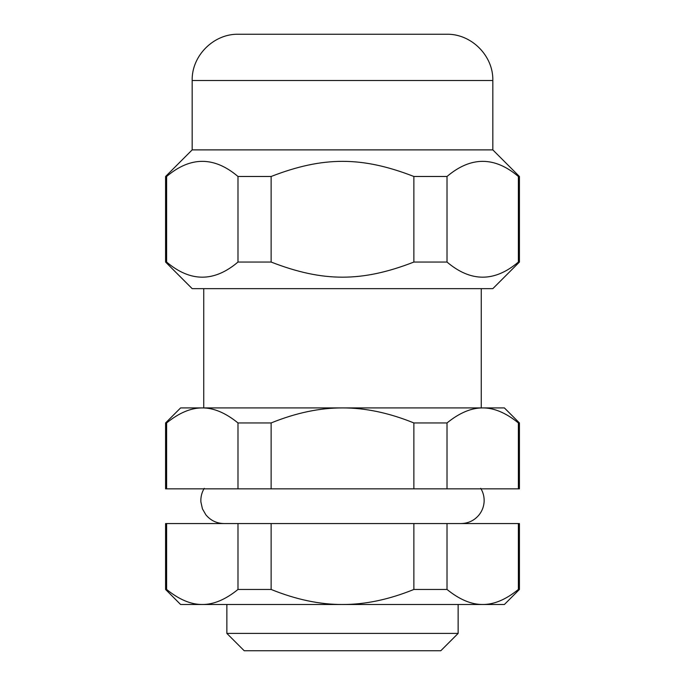 <?xml version="1.0" encoding="UTF-8"?>
<svg xmlns="http://www.w3.org/2000/svg" width="685" height="685" viewBox="0 0 685 685"><rect width="100%" height="100%" fill="white"/><g stroke="black" fill="none" stroke-linecap="round" stroke-linejoin="round"><path stroke-width="1.03" d="M166.618 262.055L166.618 176.482C190.404 156.308 214.191 156.308 237.986 176.482L237.986 262.055C214.191 282.22 190.404 282.22 166.618 262.055L165.582 262.055L192.177 288.65L492.823 288.65L519.418 262.055L519.418 176.482L518.382 176.482L518.382 262.055C494.596 282.22 470.809 282.22 447.014 262.055L447.014 176.482C470.809 156.308 494.596 156.308 518.382 176.482M271.132 176.482C322.995 156.308 362.005 156.308 413.868 176.482L413.868 262.055C362.005 282.22 322.995 282.22 271.132 262.055L271.132 176.482L237.986 176.482M165.582 262.055L165.582 176.482L166.618 176.482M413.868 262.055L447.014 262.055M413.868 176.482L447.014 176.482M518.382 262.055L519.418 262.055M165.582 176.482L192.177 149.887L492.823 149.887L519.418 176.482M237.986 262.055L271.132 262.055M192.177 149.887L192.177 80.505L492.823 80.505L492.823 149.887M192.177 80.505C191.535 55.793 213.711 33.616 238.431 34.25L446.569 34.25C471.289 33.616 493.465 55.793 492.823 80.505M518.382 523.554L518.382 589.46C505.958 599.546 494.056 604.564 482.702 604.495C471.34 604.564 459.447 599.546 447.014 589.46L447.014 523.554L519.418 523.554L519.418 589.46L504.391 604.495L342.5 604.495C319.784 604.564 295.988 599.546 271.132 589.46L271.132 523.554L413.868 523.554L413.868 589.46C389.011 599.546 365.216 604.564 342.5 604.495L180.609 604.495L165.582 589.46L166.618 589.46L166.618 523.554L165.582 523.554L165.582 589.46M447.014 523.554L413.868 523.554M166.618 523.554L237.986 523.554L237.986 589.46C225.553 599.546 213.66 604.564 202.298 604.495C190.944 604.564 179.042 599.546 166.618 589.46M271.132 523.554L237.986 523.554M519.418 589.46L518.382 589.46M271.132 589.46L237.986 589.46M447.014 589.46L413.868 589.46M458.137 604.495L458.137 633.402L226.863 633.402L244.211 650.75L440.789 650.75L458.137 633.402M271.132 422.945C295.988 412.858 319.784 407.849 342.5 407.917C365.216 407.849 389.011 412.858 413.868 422.945L413.868 488.859L271.132 488.859L271.132 422.945L237.986 422.945L237.986 488.859L166.618 488.859L166.618 422.945C179.042 412.858 190.944 407.849 202.298 407.917C213.66 407.849 225.553 412.858 237.986 422.945M447.014 422.945C459.447 412.858 471.34 407.849 482.702 407.917C494.056 407.849 505.958 412.858 518.382 422.945L518.382 488.859L447.014 488.859L447.014 422.945L413.868 422.945M518.382 422.945L519.418 422.945L504.391 407.917L180.609 407.917L165.582 422.945L165.582 488.859L166.618 488.859M165.582 422.945L166.618 422.945M413.868 488.859L447.014 488.859M518.382 488.859L519.418 488.859L519.418 422.945M237.986 488.859L271.132 488.859M481.264 288.65L481.264 407.917M480.75 488.345C483.267 492.532 484.389 497.062 484.107 501.934C483.756 506.72 482.112 511.001 479.157 514.778C474.448 520.472 468.403 523.391 461.022 523.554M204.25 488.345C201.732 492.532 200.611 497.062 200.893 501.934L202.435 508.852L205.843 514.778C210.552 520.472 216.597 523.391 223.978 523.554M226.863 633.402L226.863 604.495M203.736 407.917L203.736 288.65"/></g></svg>
